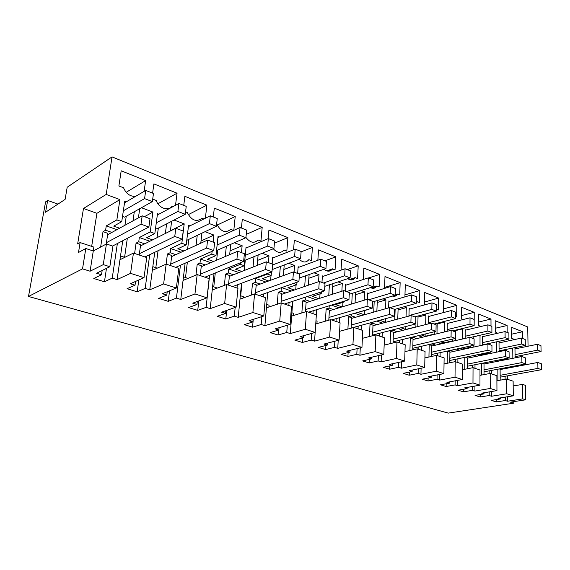 <?xml version="1.0" encoding="UTF-8"?>
<svg xmlns="http://www.w3.org/2000/svg" width="570" height="570" viewBox="0 0 570 570"><rect width="100%" height="100%" fill="white"/><g stroke="black" fill="none" stroke-linecap="round" stroke-linejoin="round"><path stroke-width="0.85" d="M509.523 367.785L508.041 367.265M521.6 365.512L520.125 364.978M497.916 380.575L497.845 369.189M512.736 348.049L512.857 358.309M500.111 369.552L503.766 368.868L502.284 368.355M507.343 379.235L507.307 375.872M522.134 355.274L522.156 356.663M522.277 364.572L522.291 365.384M106.191 194.441L112.048 156.885L67.196 187.238L65.094 199.422L45.55 212.254L47.673 200.455L45.593 201.858L28.5 296.471L82.529 268.862L85.799 248.513L78.496 252.489L80.121 242.556L77.648 243.939L83.484 208.485L106.191 194.441L119.907 199.614L116.857 219.913L106.269 225.891L105.6 230.223L103.013 231.662L107.844 233.337L106.198 244.081M124.524 202.856L126.191 201.88L124.745 201.338L121.738 221.666L116.857 219.913M133.002 220.846L134.306 211.741M139.707 208.713L138.41 217.883M144.445 216.671L152.917 212.061L141.446 207.737M152.917 212.061L150.224 231.912L139.329 237.519L138.738 241.758L136.073 243.112L140.648 244.701L139.215 255.025M157.32 215.033L158.866 214.206L157.505 213.686L154.84 233.572L150.224 231.912M165.357 233.501L166.604 223.882M171.62 221.303L170.387 230.985M170.416 230.764L184.21 223.86L174.078 220.041M184.21 223.86L181.83 243.283L170.679 248.556L170.159 252.702L167.423 253.978L171.77 255.481L170.501 265.577M188.413 226.596L189.853 225.891L188.556 225.399L186.212 244.858L181.83 243.283M196.073 245.364L197.234 235.374M201.922 233.159L200.768 243.205M201.018 241.017L213.907 235.061L205.001 231.698M213.907 235.061L213.13 242.129M212.126 251.32L211.819 254.07L200.455 259.029L199.992 263.091L197.206 264.288L201.338 265.72L200.213 275.602M217.918 237.597L219.265 236.985L218.032 236.522L215.98 255.567L211.819 254.07M225.264 256.521L226.333 246.276M230.722 244.352L229.667 254.655M230.052 250.893L242.129 245.706L234.334 242.763M242.129 245.706L241.452 252.624M240.462 262.749L240.312 264.323L228.762 268.99L228.356 272.966L225.52 274.099L229.454 275.46L228.47 285.142M245.962 248.064L247.23 247.53L246.055 247.088L244.266 265.741L240.312 264.323M253.03 267.052L253.999 256.621M258.125 254.94L257.17 265.421M257.626 260.376L268.99 255.83L262.214 253.272M268.99 255.83L268.406 262.613M267.465 273.465L267.416 274.07L255.709 278.474L255.36 282.371L252.489 283.433L256.236 284.729L255.374 294.22M271.47 271.954L271.178 275.424L267.416 274.07M272.147 264.003L272.731 257.148L273.842 257.569L295.174 249.14L294.619 256.464L300.589 258.766L272.161 269.574M279.478 277.013L280.34 266.468M284.223 264.986L283.376 275.581M283.867 269.489L294.583 265.478L288.733 263.276M294.583 265.478L294.077 272.125M296.991 282.228L296.813 284.644L293.5 283.454M297.647 273.45L298.146 266.739L299.207 267.138L320.732 259.179L320.262 266.354L325.947 268.548L299.172 278.075M304.693 286.461L305.449 275.837M309.118 274.533L308.377 285.2M308.862 278.238L318.986 274.683L313.992 272.802M318.986 274.683L318.523 281.722M321.359 291.904L321.259 293.443L319.079 292.659M321.964 282.464L322.392 275.88L323.404 276.265L345.078 268.741L344.686 275.773L350.108 277.868L324.829 286.311M328.755 295.431L329.41 284.779M332.887 283.618L332.246 294.312M332.702 286.646L342.299 283.475L338.081 281.886M342.299 283.475L341.865 291.227M344.643 301.06L344.601 301.836L343.454 301.423M345.192 291.07L345.548 284.615L346.517 284.979L368.305 277.861L367.985 284.758L373.165 286.753L349.239 294.277M351.74 303.974L352.296 293.315M355.594 292.275L355.053 302.976M355.473 294.711L364.579 291.876L361.074 290.558M364.579 291.876L364.18 300.219M367.394 299.3L367.686 292.966L368.612 293.315L390.486 286.575L390.236 293.336L395.174 295.246L372.495 301.972M373.728 312.118L374.184 301.473M377.319 300.54L376.87 311.22M377.24 302.463L385.897 299.913L383.047 298.844M385.897 299.913L385.555 308.755M388.612 307.886L388.868 300.953L389.759 301.288L411.683 294.897L411.497 301.537L416.221 303.361L394.661 309.41M379.784 320.262L385.641 322.335L394.768 319.884L395.138 309.275M398.117 308.441L397.76 319.079M398.067 309.909L406.31 307.615L404.073 306.767M406.31 307.615L406.032 316.863M408.939 316.079L409.16 308.612L410.008 308.933L431.967 302.87L431.839 309.382L436.364 311.127L414.775 316.863M415.209 327.237L415.01 324.152M418.052 315.994L417.782 326.582M418.024 317.077L425.883 314.996L424.201 314.362M425.883 314.996L425.669 324.579M428.448 323.874L428.619 315.944L429.431 316.257L451.397 310.5L451.319 316.892L455.658 318.566L434.062 324.009M434.796 334.284L434.262 334.091L434.304 331.776M437.169 323.226L436.983 333.756M437.161 323.959L444.664 322.079L443.489 321.637M444.664 322.079L444.514 331.94M447.165 331.305L447.286 322.99L448.07 323.283L470.022 317.811L469.993 324.095L474.155 325.698L452.573 330.871M453.578 341.038L452.815 340.767L452.829 339.036M455.523 330.165L455.416 340.618M455.523 330.593L462.697 328.876L461.999 328.612M462.697 328.876L462.612 338.972M465.156 338.395L465.213 329.752L465.968 330.037L487.899 324.836L487.906 331.006L491.903 332.545L470.35 337.461M471.604 347.522L470.628 347.173L470.635 345.962M473.157 336.82L473.15 338.502M473.128 345.42L473.121 347.194M473.157 336.977L479.769 335.317M480.026 335.409L480.011 345.698M482.441 345.171L482.448 336.25L483.168 336.521L505.056 331.576L505.113 337.639L508.946 339.121L482.441 344.886M488.925 353.756L487.749 353.336L487.749 352.581M490.115 343.218L490.115 344.786M490.136 352.089L490.143 353.507M496.691 341.786L496.748 352.139M499.078 351.654L499.021 342.506L499.719 342.762L521.55 338.053L521.643 344.016L525.333 345.434L499.071 350.885M505.583 359.748L504.222 358.922M504.151 350.607L504.144 349.838M506.424 349.36L506.438 350.835M506.509 358.466L506.516 359.563M515.095 357.867L514.974 348.519L515.643 348.776L537.417 344.28L537.538 350.144L541.087 351.512L515.081 356.67M519.961 356.913L519.947 355.709M528.055 346.211L527.72 326.959L112.048 156.885M144.117 191.378L145.635 180.597L121.189 170.793L118.888 185.984L123.555 187.794C126.091 193.65 130.067 196.529 135.482 196.436M474.162 323.774L474.233 312.332L461.358 307.166L461.258 318.765L463.189 319.514M491.005 326.054L490.984 319.043L478.601 314.084L478.579 325.484L480.952 326.482M370.493 287.594C372.716 288.769 374.611 288.534 376.179 286.888L376.799 286.012L379.114 286.91L379.634 274.405L363.81 268.064L363.261 279.507M436.399 309.218L438.48 309.938L438.693 298.082L424.743 292.488L424.465 304.501L425.127 304.758M416.228 303.226L417.382 301.751L419.513 302.577L419.819 290.515L405.284 284.694L404.907 296.877M413.749 304.052L415.943 303.44M392.381 296.072C394.077 296.656 395.53 296.343 396.734 295.139L397.525 294.049L399.741 294.911L400.147 282.635L384.992 276.557L384.529 288.406M507.179 332.403L507.108 325.513L495.188 320.732L495.245 331.947L497.646 333.251M152.603 193.144L153.871 183.896L177.049 193.194L175.517 205.286M152.703 199.101L156.251 200.476C158.567 207.936 167.986 211.491 171.805 206.511L172.632 206.832M324.038 269.225C327.273 271.833 330.03 271.805 332.317 269.154L335.06 269.824L335.83 256.849L318.537 249.917L317.853 260.241M299.243 259.279C302.969 262.741 306.168 262.87 308.847 259.656L311.498 260.69L312.417 247.458L294.312 240.198L293.579 249.774M273.286 248.762C277.291 253.073 280.882 253.493 284.045 250.038L286.824 251.121L287.893 237.626L268.919 230.023L268.164 238.659M347.757 278.652C350.486 280.497 352.809 280.355 354.725 278.238L355.153 277.618L357.575 278.559L358.216 265.82L341.679 259.193L341.06 270.137M205.378 218.232L206.874 205.143L184.865 196.322L183.747 205.371M185.556 211.84L187.259 212.503C191.52 220.497 196.436 222.407 202.015 218.224L203.903 218.958M216.664 223.903L216.7 223.917C220.804 231.698 225.478 233.508 230.729 229.361L233.565 230.458M233.807 230.351L235.218 216.507L214.299 208.121L213.315 216.985M245.948 237.434C250.187 242.841 254.213 243.682 258.039 239.949L260.953 241.082L262.193 227.323L242.279 219.343L241.423 228.029M513.72 339.741L513.456 339.007L511.283 338.167L511.162 327.137L522.647 331.74L522.747 338.523M455.679 316.607L456.691 316.998L456.812 305.349L443.417 299.977L443.232 311.776L444.557 312.289M82.529 268.862L90.088 271.213L103.27 264.623L109.832 266.724L96.565 273.237L101.503 274.776L93.793 278.502L104.445 281.772L112.233 278.117L117.057 279.613L130.573 273.358L144.011 277.661L130.345 283.753L135.026 285.214L127.074 288.705L137.178 291.804L145.186 288.377L149.753 289.802L163.633 283.938L176.365 288.014L162.35 293.721L166.789 295.103L158.645 298.388L168.236 301.323L176.436 298.11L180.768 299.457L194.954 293.963L207.024 297.825L192.731 303.183L196.942 304.494L188.627 307.579L197.74 310.372L206.105 307.351L210.223 308.634L224.666 303.468L236.13 307.137L221.588 312.175L225.599 313.422L217.142 316.322L225.813 318.979L234.313 316.136L238.232 317.355L252.888 312.502L263.789 315.994L249.054 320.725L252.866 321.915L244.288 324.644L252.553 327.18L261.167 324.501L264.9 325.662L279.735 321.095L290.109 324.416L275.21 328.876L278.844 330.009L270.166 332.574L278.053 334.996L286.76 332.474L290.315 333.578L305.306 329.275L315.189 332.438L300.155 336.642L303.625 337.725L294.868 340.147L302.399 342.456L311.177 340.076L314.576 341.138L329.681 337.077L339.114 340.098L323.974 344.059L327.287 345.092L318.466 347.387L325.662 349.588L334.505 347.344L337.754 348.356L352.944 344.522L361.957 347.408L346.738 351.149L349.909 352.139L341.031 354.305L347.921 356.414L356.813 354.291L359.919 355.253L375.174 351.64L383.795 354.397L368.512 357.932L371.547 358.879L362.634 360.924L369.232 362.947L378.159 360.938L381.13 361.865L396.442 358.445L404.686 361.081L389.367 364.43L392.274 365.334L383.332 367.272L389.659 369.21L398.608 367.308L401.458 368.192L416.798 364.957L424.7 367.486L409.353 370.657L412.139 371.519L403.182 373.357L409.253 375.217L418.216 373.414L420.952 374.269L436.307 371.198L443.887 373.628L428.526 376.628L431.205 377.461L422.235 379.2L428.063 380.988L437.033 379.278L439.662 380.09L455.017 377.19L462.291 379.513L446.937 382.363L449.509 383.161L440.539 384.807L446.139 386.524L455.109 384.907L457.639 385.691L472.979 382.94L479.969 385.17L464.628 387.871L467.101 388.64L458.137 390.201L463.524 391.854L472.487 390.315L474.917 391.07L490.236 388.462L496.955 390.607L481.643 393.165L484.023 393.906L475.067 395.395L480.253 396.984L489.203 395.523L491.54 396.25L506.83 393.77L513.292 395.837L513.121 381.188L506.694 379.014L496.897 380.753M513.292 395.837L498.016 398.266L500.303 398.979L500.296 397.903M500.182 380.176L500.104 369.196L499.306 368.918M500.303 398.979L491.368 400.389L496.363 401.921L505.298 400.532L505.269 397.112M505.113 379.299L505.091 376.271M505.298 400.532L507.549 401.237L507.507 396.756M513.178 385.968L522.576 384.38L525.462 385.349L525.697 399.805L522.797 398.879L522.576 384.38M119.907 199.614L96.914 213.308L91.663 246.383M96.914 213.308L83.484 208.485M80.121 242.556L93.843 247.102L93.231 250.957M100.626 247.052L103.013 231.662M121.738 221.666L113.722 226.126L119.579 228.2M116.943 229.646L106.269 225.891M124.923 225.271L126.241 216.272M144.011 277.661L146.739 257.562L133.437 253.073L119.964 259.728L122.749 240.725M134.613 253.472L136.073 243.112M124.588 257.298L127.331 238.324M149.889 241.238L139.329 237.519M154.84 233.572L146.604 237.761L152.603 239.885M157.064 237.647L158.325 228.143M149.753 289.802L154.734 252.296M166.126 264.131L167.423 253.978M155.831 267.658L158.061 250.707M181.125 252.232L170.679 248.556M186.212 244.858L177.79 248.791L183.896 250.957M187.601 249.254L188.784 239.379M180.768 299.457L185.115 263.205M195.959 275.082L197.206 264.288M185.528 277.505L187.345 262.221M187.993 278.388L183.483 276.82M210.779 262.663L200.455 259.029M215.98 255.567L207.394 259.272L213.6 261.466M216.643 260.177L217.733 250.045M210.223 308.634L214.014 273.5M224.359 285.37L225.52 274.099M213.786 286.867L215.275 272.987M216.251 288.484L216.329 287.715L212.61 286.482M238.965 272.581L228.762 268.99M244.266 265.741L235.553 269.232L241.837 271.455M244.281 270.493L245.271 260.177M238.232 317.355L241.516 283.247M251.413 295.075L252.489 283.433M240.704 295.794L241.929 283.098M243.191 297.996L243.319 296.664L240.319 295.666M265.798 282.022L255.709 278.474M271.178 275.424L262.35 278.716L268.705 280.96M272.652 258.039L273.842 257.569M270.622 280.255L271.028 275.481M264.9 325.662L267.736 292.503M277.219 304.245L278.189 292.339L281.765 293.571L281.01 302.991M281.701 294.327L285.741 292.944L281.088 291.327L278.189 292.339M281.088 291.327L281.381 287.708M268.897 307.002L269.047 305.192L266.717 304.423M291.37 291.021L281.673 287.608M296.813 284.644L287.9 287.75L294.298 290.016M298.082 267.551L299.207 267.138M295.752 289.517L296.101 284.893M290.315 333.578L292.752 301.302M301.851 312.937L302.72 300.832L306.133 302.014L305.442 311.826M306.083 302.713L310.087 301.423L305.648 299.877L302.72 300.832M305.648 299.877L305.848 296.998M293.45 315.531L293.614 313.336L291.89 312.766M315.759 299.606L307.144 296.571M321.259 293.443L312.274 296.371L318.716 298.652M322.342 276.635L323.404 276.265M319.749 298.324L320.041 293.842M316.307 314.775L316.649 309.674M325.392 321.188L326.154 308.947L329.417 310.08L328.797 320.197M329.375 310.721L333.343 309.524L329.104 308.049L326.154 308.947M329.104 308.049L329.239 305.798M316.927 323.646L317.091 321.124L315.958 320.746M339.057 307.8L331.441 305.121M344.601 301.836L335.552 304.615L342.029 306.902M345.506 285.306L346.517 284.979M342.684 306.71L342.926 302.349M339.214 322.506L339.492 317.661M347.907 329.04L348.562 316.706L351.683 317.789L351.149 328.156M351.654 318.388L355.587 317.269L351.526 315.858L348.562 316.706M351.526 315.858L351.619 314.156M361.323 315.637L354.626 313.279M366.909 309.859L357.817 312.488L364.315 314.79M367.657 293.607L368.612 293.315M364.629 314.697L364.821 310.465M361.131 329.902L361.352 325.285M369.467 336.521L370.016 324.138L373.001 325.171L372.545 335.73M372.98 325.727L376.877 324.686L372.994 323.333L370.016 324.138M372.994 323.333L373.044 322.1M382.641 323.14L376.784 321.081M388.847 301.559L389.759 301.288M385.641 322.335L385.783 318.63M382.114 336.984L382.285 332.574M390.115 343.667L390.571 331.256L393.435 332.253L393.058 342.955M393.414 332.766L397.276 331.79L393.557 330.493L390.571 331.256M393.557 330.493L393.585 329.667M403.054 330.322L397.981 328.534M400.988 327.764L405.783 329.46L414.932 327.137M409.146 309.168L410.008 308.933M405.783 329.46L405.876 326.503M402.228 343.767L402.363 339.556M409.93 350.493L410.279 338.081L413.029 339.036L412.737 349.852M413.015 339.52L416.848 338.601L413.271 337.355L410.279 338.081M413.271 337.355L413.286 336.891M422.626 337.212L418.28 335.68M421.287 334.946L425.106 336.3L434.262 334.091M428.604 316.471L429.431 316.257M425.106 336.3L425.163 333.999M421.529 350.279L421.622 346.239M428.939 357.027L429.203 344.636L431.839 345.548L431.625 356.442M431.832 346.004L435.623 345.142L432.195 343.945L429.203 344.636M441.415 343.817L437.724 342.52M440.738 341.829L443.659 342.862L452.815 340.767M447.279 323.482L448.07 323.283M443.659 342.862L443.688 341.145M440.054 356.535L440.118 352.652M447.201 363.282L447.372 351.063M459.449 350.165L456.378 349.082M459.392 348.427L461.479 349.168L470.628 347.173M465.213 330.215L465.968 330.037M461.479 349.168L461.493 347.964M457.86 362.541L457.895 358.801M464.764 369.282L464.842 357.354M476.791 356.264L474.29 355.388M477.297 354.761L478.615 355.231L487.749 353.336M482.448 336.685L483.168 336.521M478.615 355.231L478.622 354.483M474.988 368.32L474.995 364.714M481.65 375.039L481.657 363.396M493.463 362.135L491.497 361.444M494.496 360.846L504.222 359.257M499.021 342.912L499.719 342.762M491.468 373.877L491.454 370.4M514.981 348.911L515.643 348.776M28.5 296.471L448.241 413.115L513.784 403.175L513.762 401.636M57.955 204.11L47.673 200.455M145.635 180.597L126.17 192.304M474.233 312.332L461.287 315.616M490.984 319.043L478.586 322.05M379.634 274.405L368.64 277.996M376.799 286.012L370.97 287.843M438.693 298.082L424.522 302.036M419.819 290.515L404.971 294.875M417.382 301.751L416.257 302.072M397.525 294.049L395.195 294.74M400.147 282.635L384.565 287.451M507.108 325.513L495.223 328.263M177.049 193.194L157.926 203.768M335.83 256.849L324.943 260.832M332.531 268.841L326.738 270.885M312.417 247.458L301.103 251.855M287.893 237.626L274.398 243.219M349.325 279.557L355.153 277.618M358.216 265.82L347.265 269.596M206.874 205.143L188.235 214.676M235.218 216.507L217.163 225.079M262.193 227.323L246.24 234.384M522.647 331.74L511.24 334.269M456.812 305.349L443.282 308.947M506.83 393.77L506.694 379.014M491.54 396.25L491.525 391.519M513.784 403.175L510.456 402.142L525.697 399.805M507.549 401.237L522.797 398.879M496.363 401.921L496.356 399.606M90.088 271.213L93.28 250.971L85.799 248.513M93.28 250.971L106.433 243.96L112.924 246.147L109.832 266.724M107.63 234.747L111.891 232.41L105.6 230.223M101.503 274.776L102.158 270.486M126.191 201.88L145.721 190.437L153.472 193.479L152.361 201.609L124.616 217.184L122.514 216.422M124.766 257.355L120.519 255.951M112.233 278.117L117.37 243.54M117.057 279.613L119.964 259.728M135.026 285.214L135.546 281.438M140.477 245.948L144.695 243.832L138.738 241.758M158.866 214.206L178.902 203.469L186.233 206.347L185.257 214.292L156.814 228.919L155.532 228.449M157.263 268.135L152.824 266.66M145.186 288.377L149.725 254.697M176.365 288.014L178.766 268.37L166.162 264.117L152.333 270.358M166.789 295.103L167.21 291.74M171.634 256.593L175.816 254.669L170.159 252.702M189.853 225.891L210.302 215.802L217.248 218.531L216.401 226.304L187.373 240.048L186.817 239.842M176.436 298.11L180.434 265.264M207.024 297.825L209.133 278.616L197.177 274.576L183.048 280.44M196.942 304.494L197.284 301.48M201.224 266.717L205.364 264.957L199.992 263.091M206.105 307.351L209.618 275.289M236.13 307.137L237.961 288.342L226.604 284.508L212.225 290.023M225.599 313.422L225.877 310.693M229.361 276.365L233.472 274.747L228.356 272.966M234.313 316.136L235.161 307.472M237.07 288.042L237.384 284.808M263.789 315.994L265.378 297.59L254.576 293.949L239.984 299.136M252.866 321.915L253.094 319.428M256.158 285.556L260.226 284.067L255.36 282.371M261.167 324.501L261.851 316.614M263.568 296.977L263.839 293.878M290.109 324.416L291.477 306.396L281.188 302.927L266.425 307.821M278.844 330.009L279.029 327.729M286.76 332.474L287.316 325.249M288.833 305.506L289.061 302.513M315.189 332.438L316.35 314.79L306.546 311.484L291.641 316.094M303.625 337.725L303.774 335.63M311.177 340.076L311.626 333.436M312.951 313.642L313.151 310.75M314.576 341.138L315.146 332.453M339.114 340.098L340.083 322.798L330.721 319.642L315.744 323.988M327.287 345.092L327.408 343.161M334.505 347.344L334.861 341.209M336.008 321.423L336.165 318.623M337.754 348.356L338.209 340.333M361.957 347.408L362.755 330.45L353.813 327.429L339.606 331.305M349.909 352.139L350.001 350.351M356.813 354.291L357.091 348.605M358.053 328.862L358.188 326.147M359.919 355.253L360.269 347.821M383.795 354.397L384.436 337.768L375.879 334.875L362.385 338.338M371.547 358.879L371.619 357.212M378.159 360.938L378.373 355.652M379.171 335.987L379.278 333.35M381.13 361.865L381.401 354.946M404.686 361.081L405.184 344.764L396.991 342L384.151 345.114M392.274 365.334L392.331 363.781M398.608 367.308L398.765 362.378M399.406 342.819L399.492 340.254M401.458 368.192L401.665 361.743M424.7 367.486L425.063 351.469L417.212 348.826L404.978 351.626M412.139 371.519L412.181 370.072M418.216 373.414L418.33 368.804M418.815 349.367L418.879 346.873M420.952 374.269L421.095 368.227M443.887 373.628L444.123 357.903L436.591 355.367L424.914 357.896M431.205 377.461L431.233 376.1M437.033 379.278L437.112 374.946M437.454 355.652L437.496 353.222M439.662 380.09L439.755 374.433M462.291 379.513L462.413 364.073L455.188 361.637L444.03 363.931M449.509 383.161L449.523 381.879M449.773 362.755L449.915 351.811L447.6 351.006M449.908 352.239L453.663 351.419L450.592 350.351M455.109 384.907L455.159 380.838M455.359 361.694L455.387 359.328M457.639 385.691L457.689 380.368M479.969 385.17L479.983 370.001L473.043 367.664L462.37 369.752M467.101 388.64L467.108 387.436M467.222 368.797L467.286 357.825L465.519 357.212M467.286 358.231L471.012 357.461L468.511 356.592M472.487 390.315L472.501 386.489M472.58 367.75L472.587 365.192M474.917 391.07L474.931 386.061M496.955 390.607L496.876 375.701L490.2 373.45L479.976 375.352M484.023 393.906L484.023 392.773M484.016 374.604L484.008 363.617L482.74 363.183M484.008 364.002L487.699 363.275L485.726 362.584M489.203 395.523L489.195 391.904M489.153 373.642L489.146 370.835M480.253 396.984L480.253 394.533M490.236 388.462L490.2 373.45M463.524 391.854L463.545 389.26M472.979 382.94L473.043 367.664M446.139 386.524L446.182 383.774M455.017 377.19L455.188 361.637M428.063 380.988L428.127 378.053M436.307 371.198L436.591 355.367M409.253 375.217L409.338 372.096M416.798 364.957L417.212 348.826M389.659 369.21L389.78 365.876M396.442 358.445L396.991 342M369.232 362.947L369.389 359.371M375.174 351.64L375.879 334.875M347.921 356.414L348.12 352.573M352.944 344.522L353.813 327.429M325.662 349.588L325.919 345.448M329.681 337.077L330.721 319.642M302.399 342.456L302.713 337.974M305.306 329.275L306.546 311.484M278.053 334.996L278.445 330.123M279.735 321.095L281.188 302.927M252.553 327.18L253.258 319.371M252.888 312.502L254.576 293.949M225.813 318.979L226.682 310.408M224.666 303.468L226.604 284.508M197.74 310.372L198.809 300.903M194.954 293.963L197.177 274.576M168.236 301.323L169.547 290.793M163.633 283.938L166.162 264.117M137.178 291.804L138.802 279.984M130.573 273.358L133.437 253.073M104.445 281.772L106.476 268.37M103.27 264.623L106.433 243.96M541.365 363.781L541.5 369.702L537.93 368.405L537.802 362.463L541.365 363.781M500.161 377.162L541.5 369.702M500.147 375.295L537.93 368.405M503.766 368.868L537.802 362.463M515.052 354.654L537.538 350.144M537.417 344.28L540.959 345.677L541.087 351.512M525.533 357.917L525.633 363.938L521.92 362.591L521.828 356.542L525.533 357.917M484.008 371.811L525.633 363.938M484.008 369.837L521.92 362.591M487.699 363.275L521.828 356.542M499.056 348.755L521.643 344.016M521.55 338.053L525.234 339.499L525.333 345.434M509.074 351.811L509.138 357.946L505.276 356.542L505.22 350.386L509.074 351.811M467.236 366.253L509.138 357.946M467.25 364.166L505.276 356.542M471.012 357.461L505.22 350.386M482.441 342.62L505.113 337.639M505.056 331.576L508.889 333.079L508.946 339.121M491.946 345.463L491.967 351.704L487.949 350.244L487.934 343.981L491.946 345.463M449.801 360.489L491.967 351.704M449.83 358.274L487.949 350.244M453.663 351.419L487.934 343.981M465.17 336.25L487.906 331.006M487.899 324.836L491.882 326.396L491.903 332.545M474.105 338.851L474.083 345.206L469.894 343.682L469.922 337.305L474.105 338.851M431.661 354.504L474.083 345.206M431.711 352.146L469.894 343.682M435.623 345.142L469.922 337.305M447.194 329.624L469.993 324.095M470.022 317.811L474.176 319.442L474.155 325.698M412.78 348.277L455.444 338.43L451.07 336.841L451.155 330.344L455.516 331.961M412.844 345.776L451.07 336.841M416.848 338.601L451.155 330.344M428.469 322.727L451.319 316.892M451.397 310.5L455.722 312.196L455.658 318.566M436.114 324.772L435.993 331.362L431.426 329.702L431.561 323.083L436.114 324.772M393.101 341.808L435.993 331.362M393.193 339.136L431.426 329.702M397.276 331.79L431.561 323.083M408.961 315.538L431.839 309.382M431.967 302.87L436.485 304.644L436.364 311.127M415.858 317.262L415.68 323.981L410.906 322.25L411.098 315.502L415.858 317.262M372.573 335.075L415.68 323.981M372.702 332.21L410.906 322.25M376.877 324.686L411.098 315.502M389.944 307.658L411.497 301.537M411.683 294.897L416.399 296.749L416.221 303.361M394.682 309.417L394.44 316.264L389.453 314.455L389.709 307.572L394.682 309.417M351.149 328.064L394.44 316.264M351.312 324.993L389.453 314.455M355.587 317.269L389.709 307.572M368.733 299.799L390.236 293.336M390.486 286.575L395.409 288.506L395.174 295.246M372.531 301.202L372.224 308.192L367.002 306.29L367.322 299.279L372.531 301.202M331.612 319.941L372.224 308.192M328.968 317.447L367.002 306.29M333.343 309.524L367.322 299.279M346.567 291.584L367.985 284.758M368.305 277.861L373.464 279.884L373.165 286.753M349.325 292.602L348.947 299.735L343.475 297.74L343.867 290.586L349.325 292.602M308.562 312.161L348.947 299.735M305.598 309.567L343.475 297.74M310.087 301.423L343.867 290.586M323.382 282.991L344.686 275.773M345.078 268.741L350.486 270.864L350.108 277.868M325 283.589L324.537 290.864L318.794 288.776L319.271 281.466L325 283.589M284.451 304.024L324.537 290.864M281.145 301.323L318.794 288.776M285.741 292.944L319.271 281.466M299.108 273.992L320.262 266.354M320.732 259.179L326.396 261.402L325.947 268.548M299.464 274.127L298.915 281.552L292.873 279.357L293.443 271.897L299.464 274.127M259.193 295.502L298.915 281.552M255.51 292.695L292.873 279.357M260.226 284.067L293.443 271.897M272.553 264.986L294.619 256.464M295.174 249.14L301.124 251.477L300.589 258.766M272.624 264.174L271.976 271.762L265.627 269.453L266.29 261.829L272.624 264.174M232.717 286.575L271.976 271.762M228.62 283.646L265.627 269.453M233.472 274.747L266.29 261.829M244.779 260.376L273.949 248.492L267.672 246.076L245.264 255.353M247.23 247.53L268.32 238.595L274.576 241.046L273.949 248.492M268.32 238.595L267.672 246.076M244.373 253.707L243.625 261.459L236.942 259.029L237.711 251.235L244.373 253.707M204.922 277.191L243.625 261.459M200.384 274.156L236.942 259.029M205.364 264.957L237.711 251.235M216.522 250.572L245.919 237.69L239.307 235.139L217.113 245.036M219.265 236.985L240.07 227.494L246.653 230.081L245.919 237.69M240.07 227.494L239.307 235.139M214.612 242.678L213.75 250.601L206.696 248.036L207.587 240.07L214.612 242.678M175.717 267.337L213.75 250.601M170.679 264.188L206.696 248.036M175.816 254.669L207.587 240.07M216.401 226.304L209.432 223.611L187.494 234.192M210.302 215.802L209.432 223.611M183.212 231.035L182.215 239.143L174.762 236.436L175.788 228.285L183.212 231.035M144.98 256.97L182.215 239.143M139.401 253.707L174.762 236.436M144.695 243.832L175.788 228.285M185.257 214.292L177.897 211.456L156.287 222.792M178.902 203.469L177.897 211.456M150.024 218.738L148.891 227.031L141.004 224.167L142.172 215.823L150.024 218.738M112.596 246.041L148.891 227.031M106.412 242.678L141.004 224.167M111.891 232.41L142.172 215.823M152.361 201.609L144.581 198.609L123.348 210.779M145.721 190.437L144.581 198.609M371.975 288.199L376.179 286.888M392.972 296.25L396.734 295.139M327.094 270.992L332.317 269.154M350.037 279.792L354.725 278.238"/></g></svg>
